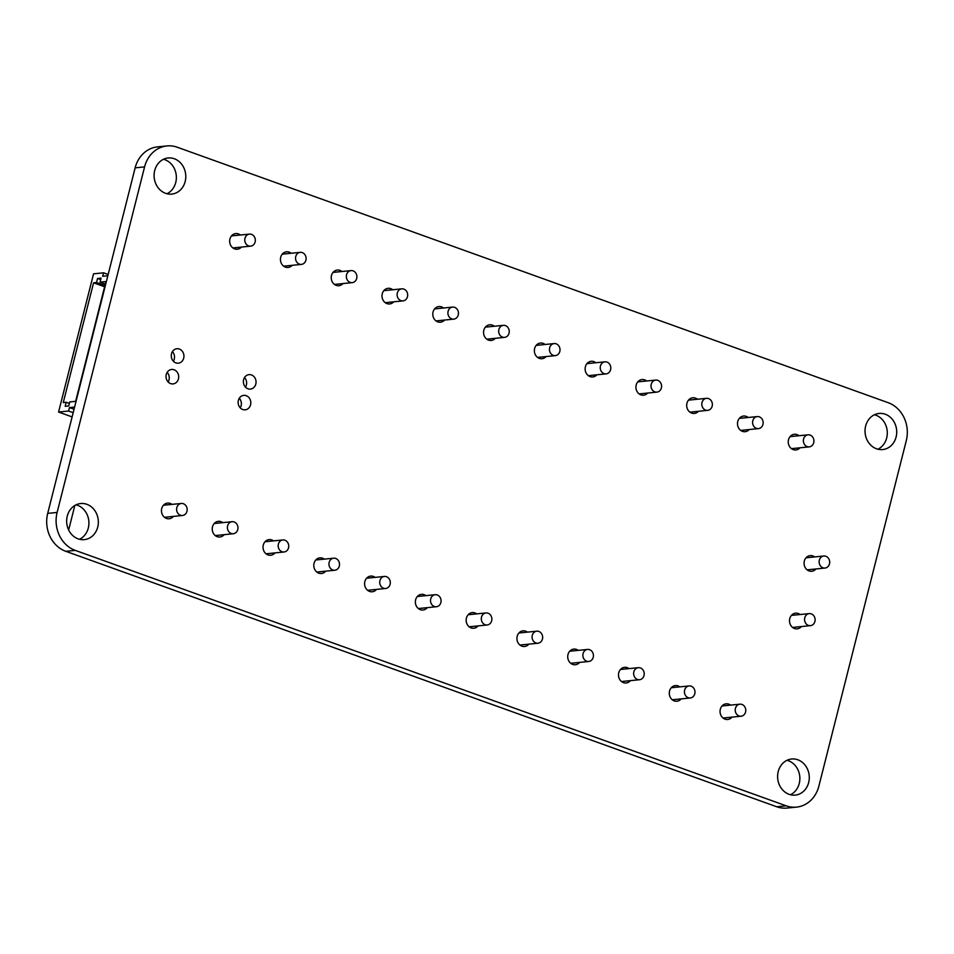 <?xml version="1.0" encoding="UTF-8"?>
<svg xmlns="http://www.w3.org/2000/svg" width="954" height="954" viewBox="0 0 954 954"><rect width="100%" height="100%" fill="white"/><g stroke="black" fill="none" stroke-linecap="round" stroke-linejoin="round"><path stroke-width="1.43" d="M144.579 166.89A30.266 26.39 -95.8 0 1 166.938 145.938A30.266 26.39 -95.8 0 1 177.253 147.226L888.198 402.695A30.23 26.366 -95.8 0 1 906.3 440.605L818.866 786.156A30.23 26.366 -95.8 0 1 796.507 807.12A30.23 26.366 -95.8 0 1 786.191 805.82L75.247 550.375A30.242 26.366 -95.8 0 1 57.121 512.441L144.579 166.89L135.146 167.844A30.266 26.39 -95.8 0 1 157.517 146.88L166.938 145.938M796.507 807.12L787.086 808.062A30.23 26.366 -95.8 0 1 776.771 806.774L65.826 551.317A30.242 26.366 -95.8 0 1 47.7 513.383L135.146 167.844M495.317 338.312A7.87 6.857 -95.8 0 1 491.215 340.459A7.87 6.857 -95.8 0 1 483.821 330.251A7.87 6.857 -95.8 0 1 489.64 324.801A7.87 6.857 -95.8 0 1 494.291 326.256M444.552 320.055A7.87 6.857 -95.8 0 1 440.45 322.213A7.87 6.857 -95.8 0 1 433.056 312.018A7.87 6.857 -95.8 0 1 438.876 306.556A7.87 6.857 -95.8 0 1 443.515 307.999M393.752 301.81A7.87 6.857 -95.8 0 1 389.661 303.956A7.87 6.857 -95.8 0 1 382.268 293.76A7.87 6.857 -95.8 0 1 388.075 288.311A7.87 6.857 -95.8 0 1 392.726 289.754M325.708 571.16A7.87 6.857 -95.8 0 1 321.45 573.497A7.87 6.857 -95.8 0 1 313.842 566.366A7.87 6.857 -95.8 0 1 319.876 557.851A7.87 6.857 -95.8 0 1 324.324 559.139M427.273 607.65A7.87 6.857 -95.8 0 1 423.016 610A7.87 6.857 -95.8 0 1 415.395 602.856A7.87 6.857 -95.8 0 1 421.441 594.342A7.87 6.857 -95.8 0 1 425.878 595.63M376.508 589.405A7.87 6.857 -95.8 0 1 372.251 591.754A7.87 6.857 -95.8 0 1 364.631 584.611A7.87 6.857 -95.8 0 1 370.665 576.097A7.87 6.857 -95.8 0 1 375.113 577.385M173.389 516.412A7.87 6.857 -95.8 0 1 169.12 518.761A7.87 6.857 -95.8 0 1 161.5 511.618A7.87 6.857 -95.8 0 1 167.546 503.104A7.87 6.857 -95.8 0 1 171.982 504.392M224.154 534.657A7.87 6.857 -95.8 0 1 219.885 537.007A7.87 6.857 -95.8 0 1 212.277 529.864A7.87 6.857 -95.8 0 1 218.311 521.349A7.87 6.857 -95.8 0 1 222.759 522.649M250.568 404.782A7.262 6.332 -95.8 0 1 245.202 409.815A7.262 6.332 -95.8 0 1 238.166 403.232A7.262 6.332 -95.8 0 1 243.747 395.373A7.262 6.332 -95.8 0 1 250.568 404.782M239.275 398.283A7.262 6.332 -95.8 0 1 241.135 405.736A7.262 6.332 -95.8 0 1 240.241 407.859M255.815 384.057A7.262 6.332 -95.8 0 1 250.449 389.089A7.262 6.332 -95.8 0 1 243.413 382.494A7.262 6.332 -95.8 0 1 248.994 374.636A7.262 6.332 -95.8 0 1 255.815 384.057M244.522 377.546A7.262 6.332 -95.8 0 1 246.382 384.999A7.262 6.332 -95.8 0 1 245.488 387.133M274.955 552.903A7.87 6.857 -95.8 0 1 270.686 555.252A7.87 6.857 -95.8 0 1 263.065 548.121A7.87 6.857 -95.8 0 1 269.111 539.606A7.87 6.857 -95.8 0 1 273.548 540.894M342.987 283.565A7.87 6.857 -95.8 0 1 338.885 285.711A7.87 6.857 -95.8 0 1 331.491 275.515A7.87 6.857 -95.8 0 1 337.311 270.065A7.87 6.857 -95.8 0 1 341.949 271.508M241.422 247.074A7.87 6.857 -95.8 0 1 237.319 249.221A7.87 6.857 -95.8 0 1 229.926 239.025A7.87 6.857 -95.8 0 1 235.745 233.563A7.87 6.857 -95.8 0 1 240.384 235.018M292.186 265.319A7.87 6.857 -95.8 0 1 288.096 267.466A7.87 6.857 -95.8 0 1 280.703 257.27A7.87 6.857 -95.8 0 1 286.51 251.808A7.87 6.857 -95.8 0 1 291.161 253.263M681.204 698.888A7.87 6.857 -95.8 0 1 676.935 701.238A7.87 6.857 -95.8 0 1 669.326 694.095A7.87 6.857 -95.8 0 1 675.36 685.58A7.87 6.857 -95.8 0 1 679.797 686.868M630.403 680.643A7.87 6.857 -95.8 0 1 626.146 682.981A7.87 6.857 -95.8 0 1 618.526 675.849A7.87 6.857 -95.8 0 1 624.56 667.335A7.87 6.857 -95.8 0 1 629.008 668.623M528.838 644.153A7.87 6.857 -95.8 0 1 524.581 646.49A7.87 6.857 -95.8 0 1 516.961 639.347A7.87 6.857 -95.8 0 1 523.007 630.832A7.87 6.857 -95.8 0 1 527.443 632.132M579.638 662.398A7.87 6.857 -95.8 0 1 575.369 664.747A7.87 6.857 -95.8 0 1 567.761 657.604A7.87 6.857 -95.8 0 1 573.795 649.09A7.87 6.857 -95.8 0 1 578.231 650.378M478.073 625.896A7.87 6.857 -95.8 0 1 473.804 628.245A7.87 6.857 -95.8 0 1 466.196 621.114A7.87 6.857 -95.8 0 1 472.23 612.599A7.87 6.857 -95.8 0 1 476.666 613.875M546.117 356.557A7.87 6.857 -95.8 0 1 542.015 358.704A7.87 6.857 -95.8 0 1 534.622 348.508A7.87 6.857 -95.8 0 1 540.441 343.058A7.87 6.857 -95.8 0 1 545.08 344.501M596.87 374.803A7.87 6.857 -95.8 0 1 592.78 376.949A7.87 6.857 -95.8 0 1 585.386 366.753A7.87 6.857 -95.8 0 1 591.206 361.292A7.87 6.857 -95.8 0 1 595.856 362.747M647.671 393.048A7.87 6.857 -95.8 0 1 643.58 395.206A7.87 6.857 -95.8 0 1 636.187 384.999A7.87 6.857 -95.8 0 1 641.994 379.549A7.87 6.857 -95.8 0 1 646.645 380.992M749.236 429.538A7.87 6.857 -95.8 0 1 745.146 431.697A7.87 6.857 -95.8 0 1 737.752 421.501A7.87 6.857 -95.8 0 1 743.56 416.039A7.87 6.857 -95.8 0 1 748.21 417.494M698.435 411.293A7.87 6.857 -95.8 0 1 694.345 413.44A7.87 6.857 -95.8 0 1 686.952 403.244A7.87 6.857 -95.8 0 1 692.771 397.794A7.87 6.857 -95.8 0 1 697.422 399.237M885.252 414.227A18.15 15.824 -95.8 0 1 896.677 433.486A18.15 15.824 -95.8 0 1 882.7 449.561A18.15 15.824 -95.8 0 1 865.135 433.092A18.15 15.824 -95.8 0 1 879.063 413.452A18.15 15.824 -95.8 0 1 885.252 414.227M874.436 414.751A18.15 15.824 -95.8 0 1 875.832 415.181A18.15 15.824 -95.8 0 1 887.268 431.685A18.15 15.824 -95.8 0 1 877.907 449.203M801.372 626.551A7.87 6.857 -95.8 0 1 797.162 628.841A7.87 6.857 -95.8 0 1 789.542 621.698A7.87 6.857 -95.8 0 1 795.588 613.183A7.87 6.857 -95.8 0 1 798.271 613.517A7.87 6.857 -95.8 0 1 800.096 614.519M815.956 568.966A7.87 6.857 -95.8 0 1 811.735 571.255A7.87 6.857 -95.8 0 1 804.115 564.124A7.87 6.857 -95.8 0 1 810.149 555.61A7.87 6.857 -95.8 0 1 812.832 555.943A7.87 6.857 -95.8 0 1 814.644 556.933M800.001 447.796A7.87 6.857 -95.8 0 1 795.91 449.942A7.87 6.857 -95.8 0 1 788.517 439.734A7.87 6.857 -95.8 0 1 794.336 434.285A7.87 6.857 -95.8 0 1 798.987 435.739M731.968 717.134A7.87 6.857 -95.8 0 1 727.699 719.483A7.87 6.857 -95.8 0 1 720.091 712.34A7.87 6.857 -95.8 0 1 726.125 703.825A7.87 6.857 -95.8 0 1 730.573 705.113M183.705 358.144A7.262 6.332 -95.8 0 1 178.338 363.176A7.262 6.332 -95.8 0 1 171.303 356.581A7.262 6.332 -95.8 0 1 176.884 348.735A7.262 6.332 -95.8 0 1 183.705 358.144M172.412 351.632A7.262 6.332 -95.8 0 1 174.272 359.086A7.262 6.332 -95.8 0 1 173.378 361.22M178.458 378.869A7.262 6.332 -95.8 0 1 173.091 383.902A7.262 6.332 -95.8 0 1 166.068 377.319A7.262 6.332 -95.8 0 1 171.637 369.46A7.262 6.332 -95.8 0 1 178.458 378.869M167.165 372.37A7.262 6.332 -95.8 0 1 169.025 379.823A7.262 6.332 -95.8 0 1 168.131 381.946M778.214 771.571A18.15 15.824 -95.8 0 1 791.629 759.002A18.15 15.824 -95.8 0 1 809.183 775.471A18.15 15.824 -95.8 0 1 795.266 795.099A18.15 15.824 -95.8 0 1 778.214 771.571M787.002 760.302A18.15 15.824 -95.8 0 1 799.762 776.413A18.15 15.824 -95.8 0 1 790.472 794.754M97.737 527.061A18.15 15.824 -95.8 0 1 84.322 539.642A18.15 15.824 -95.8 0 1 66.756 523.174A18.15 15.824 -95.8 0 1 80.685 503.533A18.15 15.824 -95.8 0 1 97.737 527.061M76.058 504.833A18.15 15.824 -95.8 0 1 88.305 528.015A18.15 15.824 -95.8 0 1 79.528 539.284M154.703 170.563A18.15 15.824 -95.8 0 1 168.119 157.982A18.15 15.824 -95.8 0 1 185.684 174.451A18.15 15.824 -95.8 0 1 171.756 194.091A18.15 15.824 -95.8 0 1 154.703 170.563M163.492 159.282A18.15 15.824 -95.8 0 1 176.263 175.405A18.15 15.824 -95.8 0 1 166.962 193.734M74.054 409.23L69.463 407.585L68.581 411.031L58.576 412.045L93.552 273.822L103.557 272.82L102.686 276.266L107.838 275.754M69.463 407.585L74.603 407.06M65.182 406.321L68.724 405.975L69.737 401.944L75.628 401.348L105.942 281.549L100.051 282.145L101.076 278.115L97.535 278.473L96.521 282.503L93.575 282.801L63.262 402.588L66.208 402.29L65.182 406.321M105.31 284.042L100.051 282.145M108.16 274.466L103.557 272.82M72.11 416.91L58.576 412.045M73.184 412.688L68.581 411.031M69.368 403.423L66.208 402.29M104.94 285.532L96.521 282.503M100.695 279.605L97.535 278.473M104.618 286.772L93.575 282.801M397.317 293.033A6.046 5.271 -95.8 0 1 401.789 288.847A6.046 5.271 -95.8 0 1 407.644 294.333A6.046 5.271 -95.8 0 1 403.005 300.88A6.046 5.271 -95.8 0 1 397.317 293.033M346.541 274.788A6.046 5.271 -95.8 0 1 351.012 270.602A6.046 5.271 -95.8 0 1 356.868 276.088A6.046 5.271 -95.8 0 1 352.217 282.634A6.046 5.271 -95.8 0 1 346.541 274.788M498.882 329.535A6.046 5.271 -95.8 0 1 503.354 325.338A6.046 5.271 -95.8 0 1 509.209 330.835A6.046 5.271 -95.8 0 1 504.571 337.382A6.046 5.271 -95.8 0 1 498.882 329.535M448.106 311.29A6.046 5.271 -95.8 0 1 452.578 307.093A6.046 5.271 -95.8 0 1 458.433 312.578A6.046 5.271 -95.8 0 1 453.782 319.125A6.046 5.271 -95.8 0 1 448.106 311.29M600.448 366.026A6.046 5.271 -95.8 0 1 604.919 361.84A6.046 5.271 -95.8 0 1 610.775 367.326A6.046 5.271 -95.8 0 1 606.124 373.873A6.046 5.271 -95.8 0 1 600.448 366.026M549.659 347.781A6.046 5.271 -95.8 0 1 554.131 343.583A6.046 5.271 -95.8 0 1 559.986 349.081A6.046 5.271 -95.8 0 1 555.347 355.627A6.046 5.271 -95.8 0 1 549.659 347.781M702.013 402.528A6.046 5.271 -95.8 0 1 706.485 398.331A6.046 5.271 -95.8 0 1 712.34 403.816A6.046 5.271 -95.8 0 1 707.689 410.363A6.046 5.271 -95.8 0 1 702.013 402.528M651.224 384.271A6.046 5.271 -95.8 0 1 655.696 380.086A6.046 5.271 -95.8 0 1 661.551 385.571A6.046 5.271 -95.8 0 1 656.912 392.118A6.046 5.271 -95.8 0 1 651.224 384.271M74.841 505.489L68.652 529.959M186.972 511.296A6.046 5.271 -95.8 0 1 182.5 515.494A6.046 5.271 -95.8 0 1 176.645 510.008A6.046 5.271 -95.8 0 1 181.284 503.462A6.046 5.271 -95.8 0 1 186.972 511.296M237.749 529.553A6.046 5.271 -95.8 0 1 233.277 533.739A6.046 5.271 -95.8 0 1 227.434 528.254A6.046 5.271 -95.8 0 1 232.072 521.707A6.046 5.271 -95.8 0 1 237.749 529.553M288.537 547.799A6.046 5.271 -95.8 0 1 284.065 551.984A6.046 5.271 -95.8 0 1 278.21 546.499A6.046 5.271 -95.8 0 1 282.849 539.952A6.046 5.271 -95.8 0 1 288.537 547.799M339.314 566.044A6.046 5.271 -95.8 0 1 334.842 570.242A6.046 5.271 -95.8 0 1 328.987 564.744A6.046 5.271 -95.8 0 1 333.638 558.197A6.046 5.271 -95.8 0 1 339.314 566.044M390.103 584.289A6.046 5.271 -95.8 0 1 385.631 588.487A6.046 5.271 -95.8 0 1 379.775 582.989A6.046 5.271 -95.8 0 1 384.414 576.443A6.046 5.271 -95.8 0 1 390.103 584.289M440.879 602.534A6.046 5.271 -95.8 0 1 436.407 606.732A6.046 5.271 -95.8 0 1 430.552 601.247A6.046 5.271 -95.8 0 1 435.191 594.7A6.046 5.271 -95.8 0 1 440.879 602.534M491.668 620.792A6.046 5.271 -95.8 0 1 487.196 624.977A6.046 5.271 -95.8 0 1 481.341 619.492A6.046 5.271 -95.8 0 1 485.98 612.945A6.046 5.271 -95.8 0 1 491.668 620.792M542.444 639.037A6.046 5.271 -95.8 0 1 537.973 643.223A6.046 5.271 -95.8 0 1 532.117 637.737A6.046 5.271 -95.8 0 1 536.756 631.19A6.046 5.271 -95.8 0 1 542.444 639.037M811.294 613.863A6.046 5.271 -95.8 0 1 815.098 620.279A6.046 5.271 -95.8 0 1 810.447 625.645A6.046 5.271 -95.8 0 1 804.592 620.148A6.046 5.271 -95.8 0 1 809.231 613.601A6.046 5.271 -95.8 0 1 811.294 613.863M825.866 556.277A6.046 5.271 -95.8 0 1 829.67 562.693A6.046 5.271 -95.8 0 1 825.019 568.047A6.046 5.271 -95.8 0 1 819.164 562.562A6.046 5.271 -95.8 0 1 823.803 556.015A6.046 5.271 -95.8 0 1 825.866 556.277M803.566 439.019A6.046 5.271 -95.8 0 1 808.038 434.821A6.046 5.271 -95.8 0 1 813.893 440.319A6.046 5.271 -95.8 0 1 809.254 446.866A6.046 5.271 -95.8 0 1 803.566 439.019M752.789 420.774A6.046 5.271 -95.8 0 1 757.261 416.576A6.046 5.271 -95.8 0 1 763.117 422.062A6.046 5.271 -95.8 0 1 758.478 428.608A6.046 5.271 -95.8 0 1 752.789 420.774M593.221 657.282A6.046 5.271 -95.8 0 1 588.749 661.48A6.046 5.271 -95.8 0 1 582.894 655.982A6.046 5.271 -95.8 0 1 587.545 649.435A6.046 5.271 -95.8 0 1 593.221 657.282M644.01 675.527A6.046 5.271 -95.8 0 1 639.538 679.725A6.046 5.271 -95.8 0 1 633.683 674.228A6.046 5.271 -95.8 0 1 638.321 667.681A6.046 5.271 -95.8 0 1 644.01 675.527M295.752 256.543A6.046 5.271 -95.8 0 1 300.224 252.345A6.046 5.271 -95.8 0 1 306.079 257.842A6.046 5.271 -95.8 0 1 301.44 264.389A6.046 5.271 -95.8 0 1 295.752 256.543M244.975 238.297A6.046 5.271 -95.8 0 1 249.447 234.1A6.046 5.271 -95.8 0 1 255.302 239.597A6.046 5.271 -95.8 0 1 250.663 246.144A6.046 5.271 -95.8 0 1 244.975 238.297M694.786 693.773A6.046 5.271 -95.8 0 1 690.314 697.97A6.046 5.271 -95.8 0 1 684.459 692.485A6.046 5.271 -95.8 0 1 689.11 685.938A6.046 5.271 -95.8 0 1 694.786 693.773M745.575 712.018A6.046 5.271 -95.8 0 1 741.103 716.215A6.046 5.271 -95.8 0 1 735.248 710.73A6.046 5.271 -95.8 0 1 739.887 704.183A6.046 5.271 -95.8 0 1 745.575 712.018M47.7 513.383L57.121 512.441M65.826 551.317L75.247 550.375M776.771 806.774L786.191 805.82M385.213 302.668L403.005 300.88M383.818 290.66L401.789 288.847M334.437 284.423L352.217 282.634M333.053 272.403L351.012 270.602M486.778 339.171L504.571 337.382M485.371 327.15L503.354 325.338M436.002 320.914L453.782 319.125M434.607 308.905L452.578 307.093M588.344 375.661L606.124 373.873M586.937 363.641L604.919 361.84M537.567 357.416L555.347 355.627M536.172 345.396L554.131 343.583M689.909 412.152L707.689 410.363M688.502 400.143L706.485 398.331M639.132 393.907L656.912 392.118M637.737 381.886L655.696 380.086M164.47 517.306L182.5 515.494M163.456 505.25L181.284 503.462M215.246 535.564L233.277 533.739M214.209 523.507L232.072 521.707M266.035 553.809L284.065 551.984M265.009 541.753L282.849 539.952M316.811 572.054L334.842 570.242M315.774 559.998L333.638 558.197M367.6 590.299L385.631 588.487M366.574 578.243L384.414 576.443M418.377 608.545L436.407 606.732M417.339 596.5L435.191 594.7M469.165 626.79L487.196 624.977M468.14 614.746L485.98 612.945M519.93 645.047L537.973 643.223M518.904 632.991L536.756 631.19M792.583 627.434L810.447 625.645M791.426 615.402L809.231 613.601M807.132 569.848L825.019 568.047M806.011 557.804L823.803 556.015M791.474 448.654L809.254 446.866M790.067 436.634L808.038 434.821M740.698 430.409L758.478 428.608M739.302 418.389L757.261 416.576M570.719 663.292L588.749 661.48M569.705 651.236L587.545 649.435M621.495 681.538L639.538 679.725M620.47 669.481L638.321 667.681M283.66 266.178L301.44 264.389M282.253 254.158L300.224 252.345M232.883 247.933L250.663 246.144M231.488 235.912L249.447 234.1M672.284 699.783L690.314 697.97M671.27 687.727L689.11 685.938M723.06 718.028L741.103 716.215M722.035 705.984L739.887 704.183"/></g></svg>

